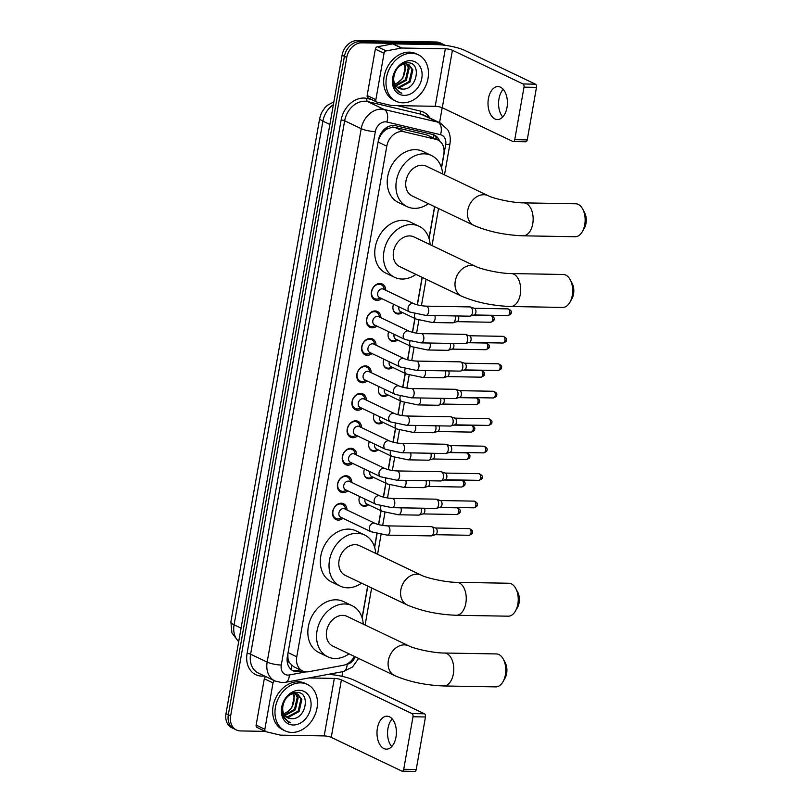 <?xml version="1.0" encoding="UTF-8"?>
<svg xmlns="http://www.w3.org/2000/svg" width="812" height="812" viewBox="0 0 812 812"><rect width="100%" height="100%" fill="white"/><g stroke="black" fill="none" stroke-linecap="round" stroke-linejoin="round"><path stroke-width="1.22" d="M368.607 504.81A8.242 6.425 -64.5 0 1 364.405 506.262A8.242 6.425 -64.5 0 1 362.253 505.764A8.242 6.425 -64.5 0 1 359.614 496.497M373.449 477.344A8.242 6.425 -64.5 0 1 369.257 478.796A8.242 6.425 -64.5 0 1 367.105 478.298A8.242 6.425 -64.5 0 1 364.456 469.031M378.29 449.878A8.242 6.425 -64.5 0 1 374.099 451.34A8.242 6.425 -64.5 0 1 371.947 450.833A8.242 6.425 -64.5 0 1 369.298 441.566M383.132 422.413A8.242 6.425 -64.5 0 1 378.94 423.874A8.242 6.425 -64.5 0 1 376.788 423.377A8.242 6.425 -64.5 0 1 374.149 414.1M387.984 394.947A8.242 6.425 -64.5 0 1 383.782 396.408A8.242 6.425 -64.5 0 1 381.63 395.911A8.242 6.425 -64.5 0 1 378.991 386.634M392.825 367.481A8.242 6.425 -64.5 0 1 388.623 368.942A8.242 6.425 -64.5 0 1 386.471 368.445A8.242 6.425 -64.5 0 1 383.832 359.168M397.667 340.015A8.242 6.425 -64.5 0 1 393.465 341.476A8.242 6.425 -64.5 0 1 391.313 340.979A8.242 6.425 -64.5 0 1 388.674 331.702M402.508 312.549A8.242 6.425 -64.5 0 1 398.306 314.011A8.242 6.425 -64.5 0 1 396.154 313.513A8.242 6.425 -64.5 0 1 393.515 304.236M342.999 518.33A8.759 6.841 -64.5 0 1 338.269 520.086A8.759 6.841 -64.5 0 1 335.985 519.558A8.759 6.841 -64.5 0 1 333.032 510.088A8.759 6.841 -64.5 0 1 341.243 503.217A8.759 6.841 -64.5 0 1 343.537 503.744A8.759 6.841 -64.5 0 1 346.998 509.977M347.84 490.874A8.759 6.841 -64.5 0 1 343.111 492.62A8.759 6.841 -64.5 0 1 340.827 492.092A8.759 6.841 -64.5 0 1 337.873 482.632A8.759 6.841 -64.5 0 1 346.085 475.751A8.759 6.841 -64.5 0 1 348.378 476.279A8.759 6.841 -64.5 0 1 351.84 482.511M352.682 463.408A8.759 6.841 -64.5 0 1 347.952 465.164A8.759 6.841 -64.5 0 1 345.668 464.626A8.759 6.841 -64.5 0 1 342.725 455.167A8.759 6.841 -64.5 0 1 350.936 448.285A8.759 6.841 -64.5 0 1 353.22 448.813A8.759 6.841 -64.5 0 1 356.681 455.045M357.524 435.942A8.759 6.841 -64.5 0 1 352.804 437.698A8.759 6.841 -64.5 0 1 350.51 437.16A8.759 6.841 -64.5 0 1 347.566 427.701A8.759 6.841 -64.5 0 1 355.778 420.819A8.759 6.841 -64.5 0 1 358.062 421.347A8.759 6.841 -64.5 0 1 361.523 427.579M362.375 408.477A8.759 6.841 -64.5 0 1 357.645 410.233A8.759 6.841 -64.5 0 1 355.351 409.695A8.759 6.841 -64.5 0 1 352.408 400.235A8.759 6.841 -64.5 0 1 360.619 393.353A8.759 6.841 -64.5 0 1 362.903 393.881A8.759 6.841 -64.5 0 1 366.364 400.113M367.217 381.011A8.759 6.841 -64.5 0 1 362.487 382.767A8.759 6.841 -64.5 0 1 360.193 382.239A8.759 6.841 -64.5 0 1 357.25 372.769A8.759 6.841 -64.5 0 1 365.461 365.887A8.759 6.841 -64.5 0 1 367.745 366.415A8.759 6.841 -64.5 0 1 371.206 372.647M372.058 353.545A8.759 6.841 -64.5 0 1 367.328 355.301A8.759 6.841 -64.5 0 1 365.035 354.773A8.759 6.841 -64.5 0 1 362.091 345.303A8.759 6.841 -64.5 0 1 370.302 338.421A8.759 6.841 -64.5 0 1 372.596 338.949A8.759 6.841 -64.5 0 1 376.047 345.181M376.9 326.079A8.759 6.841 -64.5 0 1 372.17 327.835A8.759 6.841 -64.5 0 1 369.886 327.307A8.759 6.841 -64.5 0 1 366.933 317.837A8.759 6.841 -64.5 0 1 375.144 310.955A8.759 6.841 -64.5 0 1 377.438 311.493A8.759 6.841 -64.5 0 1 380.889 317.715M381.741 298.613A8.759 6.841 -64.5 0 1 377.012 300.369A8.759 6.841 -64.5 0 1 374.728 299.841A8.759 6.841 -64.5 0 1 371.774 290.371A8.759 6.841 -64.5 0 1 379.986 283.489A8.759 6.841 -64.5 0 1 382.279 284.027A8.759 6.841 -64.5 0 1 385.741 290.249M441.454 167.566L443.809 154.199A15.448 12.058 115.5 0 0 437.983 140.04L426.635 134.853L394.591 127.281L392.521 127.048L386.279 129.331L383.254 131.909A5.146 4.019 115.5 0 0 379.904 136.436A15.448 3.238 -170 0 1 379.478 136.426M437.983 140.04A15.448 12.058 115.5 0 0 436.074 139.37L404.031 131.788A15.448 12.058 115.5 0 0 401.899 131.524A15.448 12.058 115.5 0 0 386.796 146.18L296.766 656.796A15.448 12.058 115.5 0 0 302.592 670.956A15.448 12.058 115.5 0 0 308.834 671.697L343.344 665.292A15.448 12.058 115.5 0 0 354.347 656.38M289.63 662.856A15.448 12.058 -64.5 0 1 287.945 657.984L287.895 658.248A5.146 4.019 115.5 0 0 289.63 662.856L293.548 666.632L302.592 670.956M379.904 136.436L379.864 136.69A15.448 12.058 -64.5 0 1 383.254 131.909M379.864 136.69L378.402 140.486M287.874 653.741L287.945 657.984M362.081 617.719L367.653 586.081M374.545 547.024L376.89 533.707M378.504 524.562L380.95 510.697M383.345 497.096L385.791 483.231M388.187 469.63L390.633 455.765M393.028 442.164L395.474 428.3M397.87 414.699L400.316 400.834M402.711 387.233L405.158 373.378M407.563 359.767L409.999 345.912M412.405 332.301L414.851 318.446M417.246 304.835L422.098 277.328M428.98 238.261L434.562 206.634M265.26 731.368L240.504 730.932A15.448 12.058 -64.5 0 1 236.475 729.998L234.15 728.882A15.448 12.058 -64.5 0 1 228.324 714.733L344.41 56.363A15.448 12.058 -64.5 0 1 359.513 41.706L438.551 43.097A15.448 12.058 -64.5 0 1 442.591 44.031A15.448 12.058 -64.5 0 0 438.551 43.097L359.513 41.706A15.448 12.058 -64.5 0 0 344.41 56.363L228.324 714.733A15.448 12.058 -64.5 0 0 234.15 728.882L231.826 727.775A15.448 12.058 -64.5 0 1 226 713.616L342.085 55.257A15.448 12.058 -64.5 0 1 357.189 40.6L436.237 41.991A15.448 12.058 -64.5 0 1 440.266 42.924L444.915 45.137A15.448 12.058 -64.5 0 1 445.321 45.35M439.647 141.055A15.448 12.058 115.5 0 0 434.43 135.096A15.448 12.058 115.5 0 0 432.522 134.427L395.667 125.718A15.448 12.058 115.5 0 0 393.546 125.454A15.448 12.058 115.5 0 0 378.443 140.1L287.357 656.675A15.448 12.058 115.5 0 0 293.173 670.834A15.448 12.058 115.5 0 0 299.415 671.585L302.653 670.986M236.475 729.998A15.448 12.058 -64.5 0 1 230.649 715.839L346.734 57.469A15.448 12.058 -64.5 0 1 361.837 42.823L440.875 44.203A15.448 12.058 -64.5 0 1 444.915 45.137M442.195 107.722L439.566 122.663M342.765 671.666L341.943 676.315M300.328 669.87L297.09 670.468A15.448 12.058 -64.5 0 1 292.056 670.204M433.232 134.619A15.448 12.058 -64.5 0 1 437.211 139.674M402.874 102.819A25.74 20.087 -64.5 0 1 396.144 101.267A25.74 20.087 -64.5 0 1 387.486 73.456A25.74 20.087 -64.5 0 1 411.613 53.247A25.74 20.087 -64.5 0 1 418.332 54.81A25.74 20.087 -64.5 0 1 426.99 82.611A25.74 20.087 -64.5 0 1 402.874 102.819M396.144 101.267L393.82 100.15A25.74 20.087 -64.5 0 1 385.162 72.349A25.74 20.087 -64.5 0 1 409.289 52.141A25.74 20.087 -64.5 0 1 416.008 53.693L418.332 54.81M402.295 89.046C417.124 90.497 422.007 62.382 408.04 62.818C398.256 61.732 389.131 77.739 394.226 87.27L399.26 92.406L401.859 93.238C395.485 90.213 392.835 84.671 393.911 76.612A12.87 10.048 -64.5 0 0 398.783 88.264A12.87 10.048 -64.5 0 0 402.153 89.046A12.87 10.048 -64.5 0 0 402.295 89.046L398.692 88.214M410.304 60.687A18.016 14.068 -64.5 0 1 421.804 78.287A18.016 14.068 -64.5 0 1 404.183 95.39A18.016 14.068 -64.5 0 1 392.683 77.779A18.016 14.068 -64.5 0 1 410.304 60.687M397.027 87.107L398.448 87.28L409.167 81.535L411.968 69.426L408.284 64.29M397.423 87.432L399.372 87.716L410.09 81.971L412.892 69.873L408.761 64.493L405.594 63.813C399.392 64.595 395.505 68.868 393.911 76.612M395.586 85.514L405.482 79.769L408.284 67.67L406.233 63.833M395.921 85.96L406.396 80.205L409.197 68.106L406.771 63.894M403.879 64.006L404.731 66.533A12.87 10.048 -64.5 0 1 397.241 83.047L402.711 78.449L405.513 66.351L404.498 63.894M397.241 83.047L394.774 84.103M399.2 92.385L401.859 93.238M502.75 116.979A16.473 9.703 91 0 1 498.974 98.81A16.473 9.703 91 0 1 503.227 89.33M507.003 107.499A16.473 9.703 -89 0 0 498 86.59A16.473 9.703 -89 0 0 488.418 98.628A16.473 9.703 -89 0 0 497.421 119.537A16.473 9.703 -89 0 0 507.003 107.499M368.445 97.978A2.578 2.01 -64.5 0 1 368.12 97.866A2.578 2.01 -64.5 0 1 367.156 95.501L375.865 99.663L384.046 53.308L375.327 49.146A2.578 2.01 -64.5 0 1 377.478 46.741L392.764 43.899A2.578 2.01 -64.5 0 1 393.13 43.868L436.633 44.63A20.594 4.324 -170 0 1 464.89 50.466L535.473 84.184A2.578 1.512 91 0 1 536.488 87.361L524.014 87.138A2.578 1.512 -89 0 0 522.999 83.961L452.416 50.253A5.146 1.076 10 0 0 445.341 48.791L401.849 48.03A2.578 2.01 115.5 0 0 401.483 48.06L386.187 50.902A2.578 2.01 115.5 0 0 384.046 53.308M367.156 95.501L375.327 49.146M375.865 99.663A2.578 2.01 115.5 0 0 376.839 102.028A2.578 2.01 115.5 0 0 377.154 102.139L391.354 105.489A2.578 2.01 115.5 0 0 391.709 105.54L435.202 106.301A5.146 1.076 10 0 1 442.276 107.763L512.859 141.471A2.578 1.512 -89 0 0 513.245 141.572A2.578 1.512 -89 0 0 514.747 139.684L527.232 139.908L536.488 87.361M527.232 139.908A2.578 1.512 91 0 1 525.729 141.785L513.245 141.572M514.747 139.684L524.014 87.138M291.853 732.434A25.74 20.087 -64.5 0 1 285.124 730.881A25.74 20.087 -64.5 0 1 276.466 703.07A25.74 20.087 -64.5 0 1 300.592 682.862A25.74 20.087 -64.5 0 1 307.322 684.414A25.74 20.087 -64.5 0 1 315.98 712.226A25.74 20.087 -64.5 0 1 291.853 732.434M285.124 730.881L282.799 729.765A25.74 20.087 -64.5 0 1 274.141 701.954A25.74 20.087 -64.5 0 1 298.268 681.745A25.74 20.087 -64.5 0 1 304.997 683.308L307.322 684.414M291.275 718.65C306.114 720.112 310.986 691.997 297.019 692.433C287.235 691.347 278.12 707.343 283.205 716.884L288.24 722.02L290.848 722.853C284.474 719.828 281.815 714.286 282.891 706.227A12.87 10.048 -64.5 0 0 287.773 717.879A12.87 10.048 -64.5 0 0 291.132 718.65A12.87 10.048 -64.5 0 0 291.275 718.65L287.671 717.828M299.283 690.291A18.016 14.068 -64.5 0 1 310.783 707.902A18.016 14.068 -64.5 0 1 293.162 724.994A18.016 14.068 -64.5 0 1 281.662 707.394A18.016 14.068 -64.5 0 1 299.283 690.291M286.007 716.722L287.438 716.884L298.146 711.139L300.947 699.041L297.273 693.905M286.403 717.037L288.361 717.331L299.07 711.586L301.871 699.487L297.74 694.108L294.573 693.418C288.372 694.209 284.484 698.482 282.891 706.227M284.576 715.128L294.462 709.383L297.263 697.285L295.223 693.448M284.91 715.575L295.385 709.82L298.187 697.721L295.761 693.509M292.868 693.621L293.721 696.148A12.87 10.048 -64.5 0 1 286.23 712.662L291.691 708.064L294.492 695.955L293.487 693.509M286.23 712.662L283.764 713.718M288.189 721.99L290.848 722.853M582.722 209.1L584.61 212.663A11.327 6.669 91 0 1 586 223.381A11.327 6.669 91 0 1 584.336 228.172L582.326 231.664A16.473 9.703 -89 0 0 584.741 224.701A16.473 9.703 -89 0 0 582.722 209.1A16.473 9.703 -89 0 0 575.738 203.782L523.74 202.868A16.473 9.703 91 0 1 532.743 223.787A16.473 9.703 91 0 1 523.161 235.815L575.16 236.728A16.473 9.703 -89 0 0 582.326 231.664M523.74 202.868C513.336 202.97 493.615 198.676 488.164 195.712L426.401 166.216A16.473 12.86 115.5 0 0 422.098 165.222A16.473 12.86 115.5 0 0 406.66 178.153A16.473 12.86 115.5 0 0 412.202 195.956L473.954 225.452C488.509 231.653 504.902 235.104 523.161 235.815M428.421 203.7A28.318 22.097 -64.5 0 1 414.496 208.349A28.318 22.097 -64.5 0 1 407.096 206.634A28.318 22.097 -64.5 0 1 397.575 176.052A28.318 22.097 -64.5 0 1 424.108 153.823A28.318 22.097 -64.5 0 1 431.507 155.539A28.318 22.097 -64.5 0 1 442.621 173.971M407.096 206.634L398.387 202.472A28.318 22.097 -64.5 0 1 388.857 171.89A28.318 22.097 -64.5 0 1 415.399 149.662A28.318 22.097 -64.5 0 1 422.798 151.367L431.507 155.539M570.257 279.795L572.145 283.358A11.327 6.669 91 0 1 573.536 294.076A11.327 6.669 91 0 1 571.871 298.867L569.862 302.358A16.473 9.703 -89 0 0 572.277 295.395A16.473 9.703 -89 0 0 570.257 279.795A16.473 9.703 -89 0 0 563.274 274.476L511.276 273.563A16.473 9.703 91 0 1 520.279 294.482A16.473 9.703 91 0 1 510.697 306.51L562.696 307.423A16.473 9.703 -89 0 0 569.862 302.358M511.276 273.563C500.872 273.664 481.151 269.371 475.69 266.407L413.937 236.911A16.473 12.86 115.5 0 0 409.634 235.916A16.473 12.86 115.5 0 0 394.196 248.848A16.473 12.86 115.5 0 0 399.737 266.651L461.49 296.147C476.035 302.348 492.437 305.799 510.697 306.51M415.957 274.395A28.318 22.097 -64.5 0 1 402.031 279.044A28.318 22.097 -64.5 0 1 394.632 277.328A28.318 22.097 -64.5 0 1 385.111 246.746A28.318 22.097 -64.5 0 1 411.643 224.518A28.318 22.097 -64.5 0 1 419.043 226.233A28.318 22.097 -64.5 0 1 430.157 244.666M394.632 277.328L385.923 273.167A28.318 22.097 -64.5 0 1 376.392 242.585A28.318 22.097 -64.5 0 1 402.935 220.356A28.318 22.097 -64.5 0 1 410.324 222.072L419.043 226.233M515.813 588.558L517.701 592.11A11.327 6.669 91 0 1 519.091 602.839A11.327 6.669 91 0 1 517.427 607.62L515.417 611.111A16.473 9.703 -89 0 0 517.833 604.148A16.473 9.703 -89 0 0 515.813 588.558A16.473 9.703 -89 0 0 508.83 583.239L456.831 582.326A16.473 9.703 91 0 1 465.834 603.235A16.473 9.703 91 0 1 456.253 615.273L508.251 616.186A16.473 9.703 -89 0 0 515.417 611.111M456.831 582.326C446.438 582.427 426.706 578.124 421.255 575.17L359.493 545.674A16.473 12.86 115.5 0 0 355.189 544.679A16.473 12.86 115.5 0 0 339.751 557.611A16.473 12.86 115.5 0 0 345.293 575.403L407.056 604.899C421.601 611.101 437.993 614.562 456.253 615.273M361.513 583.148A28.318 22.097 -64.5 0 1 347.587 587.807A28.318 22.097 -64.5 0 1 340.187 586.091A28.318 22.097 -64.5 0 1 330.667 555.499A28.318 22.097 -64.5 0 1 357.199 533.271A28.318 22.097 -64.5 0 1 364.598 534.986A28.318 22.097 -64.5 0 1 375.712 553.419M340.187 586.091L331.479 581.93A28.318 22.097 -64.5 0 1 321.958 551.338A28.318 22.097 -64.5 0 1 348.49 529.109A28.318 22.097 -64.5 0 1 355.889 530.825L364.598 534.986M503.349 659.253L505.237 662.805A11.327 6.669 91 0 1 506.627 673.534A11.327 6.669 91 0 1 504.962 678.314L502.953 681.806A16.473 9.703 -89 0 0 505.368 674.843A16.473 9.703 -89 0 0 503.349 659.253A16.473 9.703 -89 0 0 496.365 653.934L444.367 653.021A16.473 9.703 91 0 1 453.37 673.93A16.473 9.703 91 0 1 443.788 685.967L495.787 686.881A16.473 9.703 -89 0 0 502.953 681.806M444.367 653.021C433.963 653.122 414.242 648.818 408.791 645.865L347.028 616.369A16.473 12.86 115.5 0 0 342.725 615.374A16.473 12.86 115.5 0 0 327.287 628.305A16.473 12.86 115.5 0 0 332.829 646.098L394.581 675.594C409.126 681.796 425.529 685.257 443.788 685.967M349.048 653.843A28.318 22.097 -64.5 0 1 335.123 658.502A28.318 22.097 -64.5 0 1 327.723 656.786A28.318 22.097 -64.5 0 1 318.202 626.194A28.318 22.097 -64.5 0 1 344.735 603.966A28.318 22.097 -64.5 0 1 352.134 605.681A28.318 22.097 -64.5 0 1 363.248 624.113M327.723 656.786L319.014 652.625A28.318 22.097 -64.5 0 1 309.484 622.033A28.318 22.097 -64.5 0 1 336.026 599.804A28.318 22.097 -64.5 0 1 343.425 601.519L352.134 605.681M384.543 289.681L383.914 287.834A7.724 6.029 115.5 0 0 381.244 284.687A7.724 6.029 115.5 0 0 379.234 284.22A7.724 6.029 115.5 0 0 371.997 290.28A7.724 6.029 115.5 0 0 374.596 298.623A7.724 6.029 115.5 0 0 376.606 299.09A7.724 6.029 115.5 0 0 378.717 298.725L380.554 298.045M382.188 288.859A4.639 3.613 115.5 0 0 377.854 292.493A4.639 3.613 115.5 0 0 379.407 297.496L409.847 312.041A4.639 3.613 115.5 0 1 408.06 308.073A4.639 3.613 115.5 0 1 412.638 303.394A4.639 3.613 115.5 0 1 413.846 303.678L383.406 289.133A4.639 3.613 115.5 0 0 382.188 288.859M425.894 315.411A4.639 2.73 91 0 0 428.533 312.305A4.639 2.73 91 0 0 428.594 312.031A4.639 2.73 91 0 0 426.056 306.144L469.904 306.916A4.639 2.73 91 0 1 470.402 307.007A4.639 2.73 91 0 1 470.615 307.088A4.639 2.73 91 0 1 472.442 312.793A4.639 2.73 91 0 1 470.239 316.112A4.639 2.73 91 0 1 469.742 316.183L425.894 315.411L409.847 312.041M474.249 308.296A3.349 1.969 91 0 1 474.401 308.337A3.349 1.969 91 0 1 474.553 308.398A3.349 1.969 91 0 1 475.873 312.529A3.349 1.969 91 0 1 474.289 314.914L470.239 316.112M379.701 317.147L379.072 315.3A7.724 6.029 115.5 0 0 376.403 312.153A7.724 6.029 115.5 0 0 374.393 311.686A7.724 6.029 115.5 0 0 367.156 317.746A7.724 6.029 115.5 0 0 369.744 326.089A7.724 6.029 115.5 0 0 371.764 326.556A7.724 6.029 115.5 0 0 373.875 326.18L375.712 325.51M377.347 316.325A4.639 3.613 115.5 0 0 373.012 319.958A4.639 3.613 115.5 0 0 374.565 324.962L405.005 339.507A4.639 3.613 115.5 0 1 403.219 335.539A4.639 3.613 115.5 0 1 407.797 330.86A4.639 3.613 115.5 0 1 409.004 331.144L378.565 316.599A4.639 3.613 115.5 0 0 377.347 316.325M421.052 342.877A4.639 2.73 91 0 0 423.691 339.771A4.639 2.73 91 0 0 423.752 339.497A4.639 2.73 91 0 0 421.215 333.61L465.063 334.382A4.639 2.73 91 0 1 465.56 334.463A4.639 2.73 91 0 1 465.763 334.554A4.639 2.73 91 0 1 467.6 340.258A4.639 2.73 91 0 1 465.398 343.577A4.639 2.73 91 0 1 464.9 343.649L421.052 342.877L405.005 339.507M503.064 336.33C505.988 337.508 507.064 338.817 506.302 340.258A3.349 0.7 -170 0 1 504.891 340.583A3.349 1.969 91 0 0 503.064 336.33L469.377 335.742A3.349 1.969 91 0 1 469.559 335.803A3.349 1.969 91 0 1 469.712 335.863A3.349 1.969 91 0 1 471.031 339.984A3.349 1.969 91 0 1 469.448 342.38L465.398 343.577M374.86 344.613L374.23 342.755A7.724 6.029 115.5 0 0 371.561 339.619A7.724 6.029 115.5 0 0 369.541 339.152A7.724 6.029 115.5 0 0 362.304 345.212A7.724 6.029 115.5 0 0 364.903 353.555A7.724 6.029 115.5 0 0 366.922 354.022A7.724 6.029 115.5 0 0 369.024 353.646L370.871 352.976M372.505 343.791A4.639 3.613 115.5 0 0 368.161 347.424A4.639 3.613 115.5 0 0 369.724 352.428L400.164 366.973A4.639 3.613 115.5 0 1 398.377 363.005A4.639 3.613 115.5 0 1 402.945 358.325A4.639 3.613 115.5 0 1 404.163 358.61L373.713 344.065A4.639 3.613 115.5 0 0 372.505 343.791M416.211 370.343A4.639 2.73 91 0 0 418.85 367.237A4.639 2.73 91 0 0 418.911 366.963A4.639 2.73 91 0 0 416.373 361.076L460.221 361.847A4.639 2.73 91 0 1 460.719 361.929A4.639 2.73 91 0 1 460.922 362.02A4.639 2.73 91 0 1 462.749 367.724A4.639 2.73 91 0 1 460.556 371.043A4.639 2.73 91 0 1 460.059 371.114L416.211 370.343L400.164 366.973M464.555 363.228A3.349 1.969 91 0 1 464.718 363.268A3.349 1.969 91 0 1 464.87 363.329A3.349 1.969 91 0 1 466.189 367.45A3.349 1.969 91 0 1 464.596 369.846L460.556 371.043M370.018 372.079L369.389 370.221A7.724 6.029 115.5 0 0 366.719 367.085A7.724 6.029 115.5 0 0 364.7 366.608A7.724 6.029 115.5 0 0 357.463 372.678A7.724 6.029 115.5 0 0 360.061 381.021A7.724 6.029 115.5 0 0 362.081 381.488A7.724 6.029 115.5 0 0 364.182 381.112L366.019 380.442M367.663 371.257A4.639 3.613 115.5 0 0 363.319 374.89A4.639 3.613 115.5 0 0 364.882 379.894L395.322 394.439A4.639 3.613 115.5 0 1 393.536 390.47A4.639 3.613 115.5 0 1 398.103 385.791A4.639 3.613 115.5 0 1 399.321 386.076L368.871 371.531A4.639 3.613 115.5 0 0 367.663 371.257M411.369 397.809A4.639 2.73 91 0 0 414.008 394.703A4.639 2.73 91 0 0 414.059 394.419A4.639 2.73 91 0 0 411.532 388.542L455.38 389.313A4.639 2.73 91 0 1 455.877 389.395A4.639 2.73 91 0 1 456.08 389.486A4.639 2.73 91 0 1 457.907 395.19A4.639 2.73 91 0 1 455.715 398.509A4.639 2.73 91 0 1 455.217 398.58L411.369 397.809L395.322 394.439M493.381 391.262C496.294 392.429 497.38 393.739 496.619 395.19A3.349 0.7 -170 0 1 495.208 395.515A3.349 1.969 91 0 0 493.381 391.262L459.693 390.673A3.349 1.969 91 0 1 459.876 390.734A3.349 1.969 91 0 1 460.028 390.795A3.349 1.969 91 0 1 461.348 394.916A3.349 1.969 91 0 1 459.754 397.312L455.715 398.509M365.177 399.545L364.547 397.687A7.724 6.029 115.5 0 0 361.878 394.541A7.724 6.029 115.5 0 0 359.858 394.074A7.724 6.029 115.5 0 0 352.621 400.143A7.724 6.029 115.5 0 0 355.22 408.487A7.724 6.029 115.5 0 0 357.239 408.954A7.724 6.029 115.5 0 0 359.34 408.578L361.178 407.908M362.822 398.712A4.639 3.613 115.5 0 0 358.478 402.356A4.639 3.613 115.5 0 0 360.041 407.36L390.481 421.905A4.639 3.613 115.5 0 1 388.694 417.936A4.639 3.613 115.5 0 1 393.262 413.257A4.639 3.613 115.5 0 1 394.47 413.541L364.03 398.996A4.639 3.613 115.5 0 0 362.822 398.712M406.528 425.275A4.639 2.73 91 0 0 409.167 422.169A4.639 2.73 91 0 0 409.218 421.885A4.639 2.73 91 0 0 406.69 416.008L450.538 416.779A4.639 2.73 91 0 1 451.025 416.86A4.639 2.73 91 0 1 451.239 416.952A4.639 2.73 91 0 1 453.066 422.656A4.639 2.73 91 0 1 450.873 425.975A4.639 2.73 91 0 1 450.376 426.046L406.528 425.275L390.481 421.905M454.872 418.16A3.349 1.969 91 0 1 455.035 418.2A3.349 1.969 91 0 1 455.177 418.261A3.349 1.969 91 0 1 456.496 422.382A3.349 1.969 91 0 1 454.913 424.777L450.873 425.975M360.335 427.01L359.706 425.153A7.724 6.029 115.5 0 0 357.036 422.007A7.724 6.029 115.5 0 0 355.017 421.54A7.724 6.029 115.5 0 0 347.78 427.609A7.724 6.029 115.5 0 0 350.378 435.953A7.724 6.029 115.5 0 0 352.398 436.42A7.724 6.029 115.5 0 0 354.499 436.044L356.336 435.374M357.98 426.178A4.639 3.613 115.5 0 0 353.636 429.822A4.639 3.613 115.5 0 0 355.199 434.826L385.639 449.361A4.639 3.613 115.5 0 1 383.853 445.402A4.639 3.613 115.5 0 1 388.42 440.723A4.639 3.613 115.5 0 1 389.628 441.007L359.188 426.462A4.639 3.613 115.5 0 0 357.98 426.178M401.686 452.741A4.639 2.73 91 0 0 404.325 449.635A4.639 2.73 91 0 0 404.376 449.351A4.639 2.73 91 0 0 401.849 443.474L445.686 444.245A4.639 2.73 91 0 1 446.184 444.326A4.639 2.73 91 0 1 446.397 444.408A4.639 2.73 91 0 1 448.224 450.122A4.639 2.73 91 0 1 446.032 453.441A4.639 2.73 91 0 1 445.524 453.502L401.686 452.741L385.639 449.361M450.031 445.626A3.349 1.969 91 0 1 450.183 445.666A3.349 1.969 91 0 1 450.335 445.727A3.349 1.969 91 0 1 451.655 449.848A3.349 1.969 91 0 1 450.071 452.243L446.032 453.441M355.494 454.476L354.854 452.619A7.724 6.029 115.5 0 0 352.195 449.472A7.724 6.029 115.5 0 0 350.175 449.006A7.724 6.029 115.5 0 0 342.938 455.075A7.724 6.029 115.5 0 0 345.536 463.408A7.724 6.029 115.5 0 0 347.556 463.875A7.724 6.029 115.5 0 0 349.657 463.51L351.494 462.84M353.139 453.644A4.639 3.613 115.5 0 0 348.795 457.288A4.639 3.613 115.5 0 0 350.348 462.292L380.798 476.827A4.639 3.613 115.5 0 1 379.001 472.868A4.639 3.613 115.5 0 1 383.579 468.189A4.639 3.613 115.5 0 1 384.786 468.463L354.347 453.928A4.639 3.613 115.5 0 0 353.139 453.644M396.835 480.207A4.639 2.73 91 0 0 399.484 477.101A4.639 2.73 91 0 0 399.534 476.817A4.639 2.73 91 0 0 396.997 470.94L440.845 471.701A4.639 2.73 91 0 1 441.342 471.792A4.639 2.73 91 0 1 441.555 471.873A4.639 2.73 91 0 1 443.382 477.588A4.639 2.73 91 0 1 441.18 480.907A4.639 2.73 91 0 1 440.683 480.968L396.835 480.207L380.798 476.827M478.847 473.66C481.77 474.827 482.846 476.136 482.084 477.588A3.349 0.7 -170 0 1 480.674 477.903A3.349 1.969 91 0 0 478.847 473.66L445.169 473.071A3.349 1.969 91 0 1 445.341 473.132A3.349 1.969 91 0 1 445.494 473.193A3.349 1.969 91 0 1 446.813 477.314A3.349 1.969 91 0 1 445.23 479.709L441.18 480.907M350.642 481.942L350.013 480.085A7.724 6.029 115.5 0 0 347.353 476.938A7.724 6.029 115.5 0 0 345.333 476.471A7.724 6.029 115.5 0 0 338.096 482.531A7.724 6.029 115.5 0 0 340.695 490.874A7.724 6.029 115.5 0 0 342.705 491.341A7.724 6.029 115.5 0 0 344.816 490.976L346.653 490.306M348.297 481.11A4.639 3.613 115.5 0 0 343.953 484.754A4.639 3.613 115.5 0 0 345.506 489.758L375.956 504.293A4.639 3.613 115.5 0 1 374.159 500.324A4.639 3.613 115.5 0 1 378.737 495.655A4.639 3.613 115.5 0 1 379.945 495.929L349.505 481.394A4.639 3.613 115.5 0 0 348.297 481.11M391.993 507.673A4.639 2.73 91 0 0 394.642 504.556A4.639 2.73 91 0 0 394.693 504.282A4.639 2.73 91 0 0 392.155 498.406L436.003 499.167A4.639 2.73 91 0 1 436.501 499.258A4.639 2.73 91 0 1 436.714 499.339A4.639 2.73 91 0 1 438.541 505.054A4.639 2.73 91 0 1 436.338 508.373A4.639 2.73 91 0 1 435.841 508.434L391.993 507.673L375.956 504.293M440.348 500.547A3.349 1.969 91 0 1 440.5 500.598A3.349 1.969 91 0 1 440.652 500.659A3.349 1.969 91 0 1 441.972 504.78A3.349 1.969 91 0 1 440.388 507.175L436.338 508.373M345.8 509.408L345.171 507.551A7.724 6.029 115.5 0 0 342.502 504.404A7.724 6.029 115.5 0 0 340.492 503.937A7.724 6.029 115.5 0 0 333.255 509.997A7.724 6.029 115.5 0 0 335.853 518.34A7.724 6.029 115.5 0 0 337.863 518.807A7.724 6.029 115.5 0 0 339.974 518.442L341.811 517.762M343.446 508.576A4.639 3.613 115.5 0 0 339.111 512.21A4.639 3.613 115.5 0 0 340.664 517.224L371.104 531.758A4.639 3.613 115.5 0 1 369.318 527.79A4.639 3.613 115.5 0 1 373.896 523.121A4.639 3.613 115.5 0 1 375.103 523.395L344.664 508.86A4.639 3.613 115.5 0 0 343.446 508.576M387.151 535.128A4.639 2.73 91 0 0 389.79 532.022A4.639 2.73 91 0 0 389.851 531.748A4.639 2.73 91 0 0 387.314 525.871L431.162 526.633A4.639 2.73 91 0 1 431.659 526.724A4.639 2.73 91 0 1 431.872 526.805A4.639 2.73 91 0 1 433.699 532.52A4.639 2.73 91 0 1 431.497 535.829A4.639 2.73 91 0 1 430.999 535.9L387.151 535.128L371.104 531.758M469.163 528.592C472.087 529.759 473.163 531.068 472.401 532.52A3.349 0.7 -170 0 1 470.99 532.834A3.349 1.969 91 0 0 469.163 528.592L435.486 528.003A3.349 1.969 91 0 1 435.658 528.054A3.349 1.969 91 0 1 435.811 528.115A3.349 1.969 91 0 1 437.13 532.246A3.349 1.969 91 0 1 435.547 534.641L431.497 535.829M393.231 309.88A7.724 6.029 115.5 0 0 395.799 312.772A7.724 6.029 115.5 0 0 397.819 313.239A7.724 6.029 115.5 0 0 399.92 312.864L401.757 312.194M398.996 306.855A4.639 3.613 115.5 0 0 400.62 311.646L416.302 319.136A4.639 3.613 115.5 0 1 414.516 315.168A4.639 3.613 115.5 0 1 414.861 313.797M455.035 315.929A4.639 2.73 91 0 1 455.258 319.481A4.639 2.73 91 0 1 453.066 322.8A4.639 2.73 91 0 1 452.568 322.861L432.349 322.516L416.302 319.136M458.252 315.98A3.349 1.969 91 0 1 458.699 319.207A3.349 1.969 91 0 1 457.105 321.603L453.066 322.8M388.38 337.345A7.724 6.029 115.5 0 0 390.958 340.238A7.724 6.029 115.5 0 0 392.978 340.705A7.724 6.029 115.5 0 0 395.079 340.329L396.916 339.66M394.155 334.321A4.639 3.613 115.5 0 0 395.769 339.111L411.461 346.602A4.639 3.613 115.5 0 1 409.674 342.634A4.639 3.613 115.5 0 1 410.019 341.263M450.193 343.385A4.639 2.73 91 0 1 450.416 346.947A4.639 2.73 91 0 1 448.224 350.266A4.639 2.73 91 0 1 447.727 350.327L427.508 349.972L411.461 346.602M453.411 343.446A3.349 1.969 91 0 1 453.847 346.673A3.349 1.969 91 0 1 452.264 349.069L448.224 350.266M383.538 364.811A7.724 6.029 115.5 0 0 386.116 367.704A7.724 6.029 115.5 0 0 388.126 368.171A7.724 6.029 115.5 0 0 390.237 367.795L392.074 367.125M389.303 361.787A4.639 3.613 115.5 0 0 390.927 366.577L406.619 374.068A4.639 3.613 115.5 0 1 404.823 370.099A4.639 3.613 115.5 0 1 405.178 368.729M445.352 370.851A4.639 2.73 91 0 1 445.575 374.413A4.639 2.73 91 0 1 443.382 377.732A4.639 2.73 91 0 1 442.875 377.793L422.666 377.438L406.619 374.068M448.569 370.911A3.349 1.969 91 0 1 449.006 374.139A3.349 1.969 91 0 1 447.422 376.535L443.382 377.732M378.697 392.277A7.724 6.029 115.5 0 0 381.275 395.16A7.724 6.029 115.5 0 0 383.284 395.637A7.724 6.029 115.5 0 0 385.395 395.261L387.233 394.591M384.462 389.252A4.639 3.613 115.5 0 0 386.086 394.043L401.778 401.534A4.639 3.613 115.5 0 1 399.981 397.565A4.639 3.613 115.5 0 1 400.336 396.185M440.51 398.316A4.639 2.73 91 0 1 440.733 401.879A4.639 2.73 91 0 1 438.531 405.188A4.639 2.73 91 0 1 438.033 405.259L417.815 404.904L401.778 401.534M443.717 398.377A3.349 1.969 91 0 1 444.164 401.605A3.349 1.969 91 0 1 442.581 404L438.531 405.188M373.855 419.743A7.724 6.029 115.5 0 0 376.423 422.626A7.724 6.029 115.5 0 0 378.443 423.093A7.724 6.029 115.5 0 0 380.554 422.727L382.391 422.057M379.62 416.718A4.639 3.613 115.5 0 0 381.244 421.509L396.926 429A4.639 3.613 115.5 0 1 395.139 425.031A4.639 3.613 115.5 0 1 395.495 423.651M435.668 425.782A4.639 2.73 91 0 1 435.892 429.345A4.639 2.73 91 0 1 433.689 432.654A4.639 2.73 91 0 1 433.192 432.725L412.973 432.37L396.926 429M438.876 425.843A3.349 1.969 91 0 1 439.322 429.071A3.349 1.969 91 0 1 437.739 431.466L433.689 432.654M369.013 447.209A7.724 6.029 115.5 0 0 371.581 450.092A7.724 6.029 115.5 0 0 373.601 450.558A7.724 6.029 115.5 0 0 375.702 450.193L377.55 449.523M374.779 444.184A4.639 3.613 115.5 0 0 376.403 448.975L392.084 456.466A4.639 3.613 115.5 0 1 390.298 452.497A4.639 3.613 115.5 0 1 390.653 451.117M430.827 453.248A4.639 2.73 91 0 1 431.05 456.811A4.639 2.73 91 0 1 428.848 460.12A4.639 2.73 91 0 1 428.35 460.191L408.131 459.836L392.084 456.466M434.034 453.309A3.349 1.969 91 0 1 434.481 456.537A3.349 1.969 91 0 1 432.897 458.932L428.848 460.12M364.172 474.675A7.724 6.029 115.5 0 0 366.74 477.557A7.724 6.029 115.5 0 0 368.76 478.024A7.724 6.029 115.5 0 0 370.861 477.659L372.698 476.979M369.937 471.64A4.639 3.613 115.5 0 0 371.561 476.441L387.243 483.932A4.639 3.613 115.5 0 1 385.456 479.963A4.639 3.613 115.5 0 1 385.812 478.583M425.985 480.714A4.639 2.73 91 0 1 426.209 484.277A4.639 2.73 91 0 1 424.006 487.586A4.639 2.73 91 0 1 423.509 487.657L403.29 487.301L387.243 483.932M429.193 480.775A3.349 1.969 91 0 1 429.639 484.003A3.349 1.969 91 0 1 428.056 486.388L424.006 487.586M359.33 502.141A7.724 6.029 115.5 0 0 361.898 505.023A7.724 6.029 115.5 0 0 363.918 505.49A7.724 6.029 115.5 0 0 366.019 505.125L367.856 504.445M365.095 499.106A4.639 3.613 115.5 0 0 366.719 503.907L382.401 511.398A4.639 3.613 115.5 0 1 380.615 507.429A4.639 3.613 115.5 0 1 380.96 506.049M421.144 508.18A4.639 2.73 91 0 1 421.357 511.733A4.639 2.73 91 0 1 419.165 515.052A4.639 2.73 91 0 1 418.667 515.123L398.448 514.767L382.401 511.398M424.351 508.231A3.349 1.969 91 0 1 424.798 511.458A3.349 1.969 91 0 1 423.204 513.854L419.165 515.052M391.729 746.593A16.473 9.703 91 0 1 387.953 728.425A16.473 9.703 91 0 1 392.216 718.945M395.992 737.113A16.473 9.703 -89 0 0 386.979 716.204A16.473 9.703 -89 0 0 377.397 728.232A16.473 9.703 -89 0 0 386.4 749.151A16.473 9.703 -89 0 0 395.992 737.113M257.424 727.582A2.578 2.01 -64.5 0 1 257.11 727.471A2.578 2.01 -64.5 0 1 256.135 725.116L264.854 729.277L273.025 682.922L264.306 678.761A2.578 2.01 -64.5 0 1 265.768 676.609M256.135 725.116L264.306 678.761M328.281 674.346A20.594 4.324 -170 0 1 353.87 680.08L424.463 713.799A2.578 1.512 91 0 1 425.478 716.966L412.993 716.752A2.578 1.512 -89 0 0 411.978 713.575L341.395 679.867A5.146 1.076 10 0 0 334.331 678.406L308.864 677.959M264.854 729.277A2.578 2.01 115.5 0 0 265.818 731.632A2.578 2.01 115.5 0 0 266.143 731.744L280.333 735.104A2.578 2.01 115.5 0 0 280.688 735.144L324.191 735.916A5.146 1.076 10 0 1 331.255 737.367L401.838 771.085A2.578 1.512 -89 0 0 402.234 771.177A2.578 1.512 -89 0 0 403.726 769.299L416.211 769.522L425.478 716.966M416.211 769.522A2.578 1.512 91 0 1 414.709 771.4L402.234 771.177M403.726 769.299L412.993 716.752M274.486 680.771A2.578 2.01 115.5 0 0 273.025 682.922M394.591 127.281L404.031 131.788M290.838 669.261A15.448 8.394 -100.5 0 0 291.752 665.434M433.182 137.746A15.448 9.521 -76.7 0 0 433.324 134.68M386.279 129.331A15.448 9.521 -76.7 0 0 386.603 127.545M287.895 658.248A15.448 3.238 -170 0 1 287.143 658.227M378.098 142.029L386.796 146.18M426.635 134.853L436.074 139.37M288.067 652.635L296.766 656.796M238.667 641.795L231.917 632.893L230.892 621.951A18.016 3.776 10 0 0 234.079 624.824A20.594 16.067 115.5 0 0 238.708 641.571M333.377 104.657A20.594 16.067 115.5 0 0 322.902 121.13A18.016 3.776 -170 0 1 319.715 118.258L321.43 112.868L324.962 107.61L327.52 105.235L333.864 101.876M329.885 124.469L322.902 121.13L234.079 624.824L241.073 628.163M226 713.616L230.649 715.839M342.085 55.257L346.734 57.469M357.189 40.6L361.837 42.823M436.237 41.991L440.875 44.203M441.555 167.911L445.666 144.577A10.292 8.039 115.5 0 0 440.51 134.69L386.837 122.003A10.292 8.039 115.5 0 0 385.416 121.82A10.292 8.039 115.5 0 0 375.347 131.595L281.287 665.028A10.292 8.039 115.5 0 0 287.864 675.087A10.292 8.039 115.5 0 0 289.336 674.965L306.053 671.859M281.287 665.028A10.292 2.162 10 0 1 267.158 662.105L361.218 128.672A20.594 16.067 -64.5 0 1 381.356 109.133A20.594 16.067 -64.5 0 1 384.198 109.488L367.633 101.581A20.594 16.067 115.5 0 0 364.801 101.226A20.594 16.067 115.5 0 0 344.664 120.765L250.603 654.198A20.594 16.067 115.5 0 0 258.368 673.077L274.923 680.984A20.594 16.067 -64.5 0 1 267.158 662.105L250.603 654.198A2.578 0.538 -170 0 0 247.071 653.467L341.131 120.034A2.578 0.538 -170 0 1 344.664 120.765L361.218 128.672A10.292 2.162 10 0 0 375.347 131.595M274.923 680.984L281.876 682.608L285.408 682.313A10.292 5.603 -100.5 0 0 289.336 674.965M341.131 120.034A23.172 18.077 -64.5 0 1 363.786 98.049A23.172 18.077 -64.5 0 1 366.973 98.445L371.693 99.561M397.372 105.631L420.657 111.142A23.172 18.077 -64.5 0 1 429.883 118.044M264.387 675.949A23.172 18.077 -64.5 0 1 247.071 653.467M386.837 122.003A10.292 6.344 -76.7 0 0 384.198 109.488L437.871 122.176L421.316 114.269L367.633 101.581A2.578 1.583 103.3 0 1 366.973 98.445M440.51 134.69A10.292 6.344 -76.7 0 0 437.871 122.176A20.594 16.067 -64.5 0 1 440.419 123.069L423.854 115.162A20.594 16.067 115.5 0 0 421.316 114.269A2.578 1.583 103.3 0 1 420.657 111.142M346.145 664.419L347.14 664.226A10.292 8.039 115.5 0 0 355.148 656.766M362.182 618.054L367.806 586.162M374.647 547.359L377.042 533.748M378.656 524.603L381.102 510.768M383.508 497.137L385.944 483.302M388.349 469.671L390.785 455.837M393.191 442.205L395.627 428.381M398.032 414.739L400.468 400.915M402.874 387.273L405.31 373.449M407.715 359.807L410.151 345.983M412.557 332.341L415.003 318.517M417.398 304.876L422.25 277.399M429.091 238.606L434.714 206.705M285.408 682.313L343.212 671.575A10.292 5.603 -100.5 0 0 347.14 664.226M445.666 144.577A10.292 2.162 10 0 0 450 143.592C451.107 135.381 448.417 130.793 447.554 129.544L440.419 123.069M297.09 670.468L299.415 671.585M442.276 107.763L452.416 50.253M435.202 106.301L445.341 48.791M393.13 43.868L401.849 48.03M522.999 83.961L535.473 84.184M401.483 48.06L392.764 43.899M377.478 46.741L386.187 50.902M488.164 195.712A16.473 12.86 115.5 0 0 483.861 194.718A16.473 12.86 115.5 0 0 467.742 210.349A16.473 12.86 115.5 0 0 473.954 225.452M475.69 266.407A16.473 12.86 115.5 0 0 471.386 265.412A16.473 12.86 115.5 0 0 455.278 281.043A16.473 12.86 115.5 0 0 461.49 296.147M421.255 575.17A16.473 12.86 115.5 0 0 416.952 574.175A16.473 12.86 115.5 0 0 400.844 589.806A16.473 12.86 115.5 0 0 407.056 604.899M408.791 645.865A16.473 12.86 115.5 0 0 404.488 644.87A16.473 12.86 115.5 0 0 388.369 660.501A16.473 12.86 115.5 0 0 394.581 675.594M507.784 315.563C510.464 314.589 511.58 313.665 511.144 312.793C511.905 311.351 510.829 310.042 507.906 308.875A3.349 1.969 91 0 1 509.733 313.117A3.349 1.969 91 0 1 507.784 315.563L474.106 314.975M511.144 312.793A3.349 0.7 -170 0 1 509.733 313.117M504.891 340.583A3.349 1.969 91 0 1 502.943 343.029L469.265 342.441M498.101 370.495C500.771 369.511 501.887 368.597 501.461 367.724C502.222 366.283 501.146 364.974 498.223 363.796A3.349 1.969 91 0 1 500.05 368.049A3.349 1.969 91 0 1 498.101 370.495L464.423 369.896M501.461 367.724A3.349 0.7 -170 0 1 500.05 368.049M495.208 395.515A3.349 1.969 91 0 1 493.26 397.961L459.582 397.362M488.418 425.417C491.087 424.443 492.204 423.519 491.767 422.656C492.539 421.205 491.453 419.895 488.53 418.728A3.349 1.969 91 0 1 490.367 422.981A3.349 1.969 91 0 1 488.418 425.417L454.74 424.828M491.767 422.656A3.349 0.7 -170 0 1 490.367 422.981M483.576 452.883C486.246 451.908 487.362 450.985 486.926 450.122C487.697 448.671 486.611 447.361 483.688 446.194A3.349 1.969 91 0 1 485.525 450.447A3.349 1.969 91 0 1 483.576 452.883L449.889 452.294M486.926 450.122A3.349 0.7 -170 0 1 485.525 450.447M480.674 477.903A3.349 1.969 91 0 1 478.735 480.349L445.047 479.76M473.893 507.815C476.563 506.84 477.679 505.917 477.243 505.054C478.004 503.602 476.928 502.293 474.005 501.126A3.349 1.969 91 0 1 475.832 505.368A3.349 1.969 91 0 1 473.893 507.815L440.205 507.226M477.243 505.054A3.349 0.7 -170 0 1 475.832 505.368M470.99 532.834A3.349 1.969 91 0 1 469.042 535.281L435.364 534.692M490.61 322.242C493.28 321.268 494.396 320.344 493.97 319.481C494.731 318.03 493.645 316.721 490.732 315.553A3.349 1.969 91 0 1 492.559 319.806A3.349 1.969 91 0 1 490.61 322.242L456.933 321.653M493.97 319.481A3.349 0.7 -170 0 1 492.559 319.806M434.826 315.574A4.639 2.73 91 0 1 435.039 319.126A4.639 2.73 91 0 1 434.988 319.4A4.639 2.73 91 0 1 432.349 322.516M485.769 349.708C488.438 348.734 489.555 347.81 489.118 346.947C489.89 345.496 488.804 344.186 485.88 343.019A3.349 1.969 91 0 1 487.718 347.272A3.349 1.969 91 0 1 485.769 349.708L452.091 349.119M489.118 346.947A3.349 0.7 -170 0 1 487.718 347.272M429.974 343.029A4.639 2.73 91 0 1 430.198 346.592A4.639 2.73 91 0 1 430.147 346.866A4.639 2.73 91 0 1 427.508 349.972M480.927 377.174C483.597 376.2 484.713 375.276 484.277 374.413C485.048 372.962 483.962 371.652 481.039 370.485A3.349 1.969 91 0 1 482.876 374.728A3.349 1.969 91 0 1 480.927 377.174L447.239 376.585M484.277 374.413A3.349 0.7 -170 0 1 482.876 374.728M425.133 370.495A4.639 2.73 91 0 1 425.356 374.058A4.639 2.73 91 0 1 425.305 374.332A4.639 2.73 91 0 1 422.666 377.438M476.086 404.64C478.755 403.665 479.872 402.742 479.435 401.879C480.196 400.428 479.121 399.118 476.197 397.951A3.349 1.969 91 0 1 478.024 402.194A3.349 1.969 91 0 1 476.086 404.64L442.398 404.051M479.435 401.879A3.349 0.7 -170 0 1 478.024 402.194M420.291 397.961A4.639 2.73 91 0 1 420.514 401.524A4.639 2.73 91 0 1 420.464 401.798A4.639 2.73 91 0 1 417.815 404.904M471.244 432.106C473.914 431.131 475.03 430.208 474.594 429.345C475.355 427.894 474.279 426.584 471.356 425.417A3.349 1.969 91 0 1 473.183 429.66A3.349 1.969 91 0 1 471.244 432.106L437.556 431.517M474.594 429.345A3.349 0.7 -170 0 1 473.183 429.66M415.45 425.427A4.639 2.73 91 0 1 415.673 428.99A4.639 2.73 91 0 1 415.622 429.264A4.639 2.73 91 0 1 412.973 432.37M466.392 459.572C469.072 458.597 470.189 457.674 469.752 456.811C470.513 455.359 469.437 454.05 466.514 452.883A3.349 1.969 91 0 1 468.341 457.126A3.349 1.969 91 0 1 466.392 459.572L432.715 458.983M469.752 456.811A3.349 0.7 -170 0 1 468.341 457.126M410.608 452.893A4.639 2.73 91 0 1 410.831 456.456A4.639 2.73 91 0 1 410.77 456.73A4.639 2.73 91 0 1 408.131 459.836M461.551 487.038C464.22 486.063 465.347 485.14 464.911 484.267C465.672 482.825 464.596 481.516 461.673 480.349A3.349 1.969 91 0 1 463.5 484.591A3.349 1.969 91 0 1 461.551 487.038L427.873 486.449M464.911 484.267A3.349 0.7 -170 0 1 463.5 484.591M405.767 480.359A4.639 2.73 91 0 1 405.99 483.922A4.639 2.73 91 0 1 405.929 484.196A4.639 2.73 91 0 1 403.29 487.301M456.709 514.503C459.379 513.519 460.495 512.605 460.069 511.733C460.83 510.291 459.754 508.982 456.831 507.804A3.349 1.969 91 0 1 458.658 512.057A3.349 1.969 91 0 1 456.709 514.503L423.032 513.915M460.069 511.733A3.349 0.7 -170 0 1 458.658 512.057M400.925 507.825A4.639 2.73 91 0 1 401.148 511.377A4.639 2.73 91 0 1 401.087 511.661A4.639 2.73 91 0 1 398.448 514.767M331.255 737.367L341.395 679.867M324.191 735.916L334.331 678.406M411.978 713.575L424.463 713.799M230.892 621.951L319.715 118.258M343.212 671.575L352.469 667.048L358.66 658.441M365.116 625.007L371.642 587.989M377.58 554.312L381.061 534.55M382.675 525.425L384.969 512.413M387.517 497.959L389.811 484.947M392.358 470.493L394.652 457.491M397.2 443.027L399.494 430.025M402.041 415.561L404.335 402.559M406.883 388.095L409.177 375.093M411.725 360.64L414.018 347.627M416.576 333.174L418.87 320.161M421.418 305.708L426.087 279.226M432.025 245.549L438.551 208.532M444.489 174.854L450 143.592M376.839 102.028L368.12 97.866M374.596 298.623L372.251 297.507M474.401 308.337L470.402 307.007M381.244 284.687L378.91 283.571M426.056 306.144C421.184 305.86 417.114 305.038 413.846 303.678M507.906 308.875L474.228 308.276M369.744 326.089L367.41 324.973M469.559 335.803L465.56 334.463M376.403 312.153L374.068 311.037M421.215 333.61C416.343 333.326 412.273 332.504 409.004 331.144M502.943 343.029C505.612 342.045 506.739 341.131 506.302 340.258M364.903 353.555L362.568 352.438M464.718 363.268L460.719 361.929M371.561 339.619L369.227 338.502M416.373 361.076C411.501 360.792 407.431 359.97 404.163 358.61M498.223 363.796L464.535 363.208M360.061 381.021L357.727 379.904M459.876 390.734L455.877 389.395M366.719 367.085L364.385 365.968M411.532 388.542C406.66 388.258 402.59 387.436 399.321 386.076M493.26 397.961C495.929 396.977 497.045 396.053 496.619 395.19M355.22 408.487L352.885 407.37M455.035 418.2L451.025 416.86M361.878 394.541L359.543 393.434M406.69 416.008C401.818 415.724 397.748 414.902 394.47 413.541M488.53 418.728L454.852 418.139M350.378 435.953L348.043 434.836M450.183 445.666L446.184 444.326M357.036 422.007L354.702 420.89M401.849 443.474C396.977 443.19 392.906 442.367 389.628 441.007M483.688 446.194L450.01 445.605M345.536 463.408L343.202 462.302M445.341 473.132L441.342 471.792M352.195 449.472L349.86 448.356M396.997 470.94C392.135 470.655 388.055 469.833 384.786 468.463M478.735 480.349C481.404 479.374 482.521 478.451 482.084 477.588M340.695 490.874L338.36 489.758M440.5 500.598L436.501 499.258M347.353 476.938L345.009 475.822M392.155 498.406C387.283 498.121 383.213 497.299 379.945 495.929M474.005 501.126L440.327 500.537M335.853 518.34L333.509 517.224M435.658 528.054L431.659 526.724M342.502 504.404L340.167 503.288M387.314 525.871C382.442 525.587 378.372 524.755 375.103 523.395M469.042 535.281C471.721 534.306 472.838 533.382 472.401 532.52M395.799 312.772L394.358 312.082M490.732 315.553L473.173 315.249M390.958 340.238L389.516 339.548M485.88 343.019L468.331 342.715M386.116 367.704L384.675 367.014M481.039 370.485L463.49 370.181M381.275 395.16L379.833 394.48M476.197 397.951L458.648 397.636M376.423 422.626L374.992 421.946M471.356 425.417L453.806 425.102M371.581 450.092L370.15 449.412M466.514 452.883L448.965 452.568M366.74 477.557L365.309 476.877M461.673 480.349L444.113 480.034M361.898 505.023L360.457 504.333M456.831 507.804L439.272 507.5M265.818 731.632L257.11 727.471"/></g></svg>
